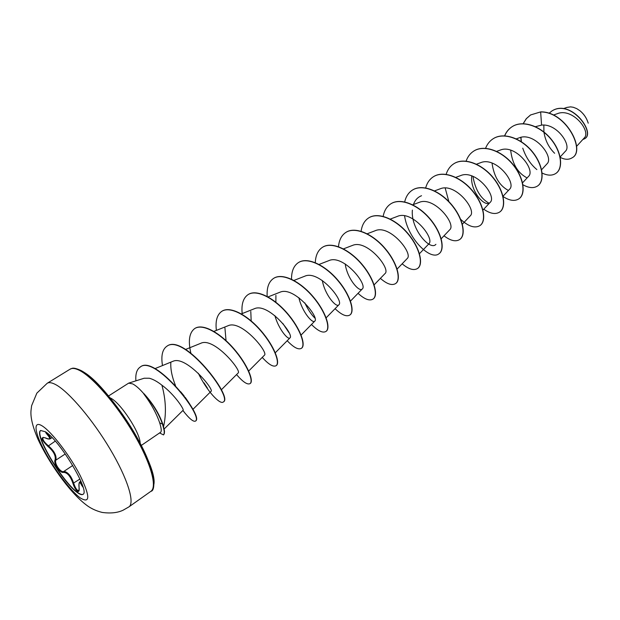<?xml version="1.0" encoding="UTF-8"?>
<svg xmlns="http://www.w3.org/2000/svg" width="620" height="620" viewBox="0 0 620 620"><rect width="100%" height="100%" fill="white"/><g stroke="black" fill="none" stroke-linecap="round" stroke-linejoin="round"><path stroke-width="0.93" d="M83.034 494.279C81.91 494.861 80.096 494.241 77.578 492.412C62.829 482.476 33.945 434.039 40.819 430.443M45.407 431.768C59.722 440.138 90.652 491.986 82.925 494.365C81.825 495.062 79.965 494.466 77.353 492.567C62.473 482.538 33.387 433.566 40.695 430.512L45.407 431.768M83.088 487.312L81.763 485.437C79.561 481.104 78.678 481.911 79.12 487.87C79.453 490.978 78.856 492.071 77.33 491.156C75.64 489.738 74.183 487.165 72.951 483.437C70.44 476.09 67.262 472.409 63.403 472.378C60.101 473.432 53.266 463.318 55.041 460.025C56.04 455.832 53.63 451.267 47.81 446.322C41.176 439.65 40.3 436.813 45.19 437.813L45.469 437.953M80.879 481.182L79.771 481.934L81.104 482.848L82.197 484.786L81.763 485.437M46.554 432.582L48.097 434.496C50.143 436.821 50.84 438.27 50.181 438.836C49.034 439.301 47.415 438.991 45.306 437.921L43.067 437.364C42.16 439.138 43.88 441.905 48.221 445.671C54.281 450.942 56.831 455.77 55.862 460.149C54.103 463.272 60.435 472.634 63.604 471.588L65.433 471.766C68.944 473.347 71.695 477.183 73.695 483.267C75.439 488.366 77.159 490.831 78.864 490.66L79.12 487.87M588.233 123.186C586.737 118.273 584.009 114.15 580.049 110.817L576.701 108.608L573.268 107.268L570.601 106.865L567.013 107.4M163.409 427.273C166.493 414.23 165.99 400.202 161.913 385.198C157.341 381.563 153.14 379.246 149.319 378.239L144.158 378.239L128.642 383.144L132.602 383.873C135.819 385.508 139.577 388.817 143.879 393.801L143.856 393.568C152.636 403.116 158.929 413.23 162.742 423.917C165.509 433.985 164.114 430.954 164.424 433.225L163.719 434.744L164.184 433.396C163.866 431.117 165.261 434.147 162.494 424.088L162.742 423.917M108.578 395.947L128.642 383.144M576.53 146.413L584.149 138.051C591.589 131.564 572.609 107.376 557.279 113.7L553.389 115.057M560.147 156.976L565.432 151.21C571.981 145.623 557.07 123.31 541.578 125.1L535.432 126.689M546.918 163.92C554.613 157.387 534.463 131.401 519.087 137.873L516.289 138.872M522.544 182.838L528.465 176.444C536.044 170.113 515.406 143.584 500.092 150.149M503.006 196.269L509.524 189.27C516.956 183.179 495.884 156.124 480.593 162.703L476.486 164.199M471.719 175.886C469.898 191.417 485.475 208.227 490.094 202.422C497.395 196.54 475.78 168.989 460.59 175.607L455.793 177.374M462.35 224.215L470.169 215.931C477.322 210.327 455.165 182.172 440.084 188.86M449.702 229.764C456.684 224.448 434 195.742 419.012 202.446L412.703 204.802M419.453 253.704L428.714 244.001C435.465 238.933 412.261 209.7 397.381 216.396L390.267 219.085M407.123 258.587C413.695 253.89 389.903 224.014 375.154 230.741L367.187 233.779M374.124 284.851L384.981 273.614C391.274 269.196 366.893 238.731 352.338 245.497M345.208 263.934C347.192 278.76 359.375 292.539 362.204 289.036C368.226 284.96 343.224 253.921 328.848 260.64L319.052 264.43M322.299 280.488C324.896 294.957 336.288 307.969 338.776 304.877C344.511 301.219 318.913 269.522 304.707 276.226L293.919 280.434M298.856 297.67C302.01 311.721 312.542 323.849 314.689 321.191C320.091 317.921 293.81 285.556 279.868 292.276M274.877 315.627C278.597 329.142 288.083 340.186 289.889 337.962C294.934 335.133 268.026 302.157 254.293 308.76L241.381 313.898M248.69 371.031L264.383 355.252C269.002 352.834 241.405 319.199 227.974 325.779L213.9 331.398M238.088 373.023C242.304 371.124 213.947 336.776 200.841 343.271L185.566 349.447M192.835 409.448L211.025 391.367C214.722 389.965 185.698 354.942 172.895 361.336M164.099 429.048L183.101 410.262C184.489 409.843 174.569 394.413 161.913 385.198M191.41 407.092L188.185 401.628L180.591 391.67L184.109 395.909M185.287 397.443L189.712 404M175.475 385.508C172.019 376.952 170.469 369.326 170.818 362.623M226.044 340.644L224.928 327.926M251.178 320.928L250.79 311.403M288.959 332.653L282.875 323.508M275.877 302.235L275.908 295.353M314.844 318.076C311.224 314.479 307.884 309.411 304.815 302.878M435.899 244.334C430.264 251.309 410.518 228.919 412.378 210.095M413.47 204.515C414.966 200.183 417.647 197.261 421.53 195.726M488.979 203.197C480.531 198.377 475.183 189.425 472.936 176.344M507.95 190.216C499.239 185.349 493.931 176.297 492.017 163.06M526.457 177.56C517.506 172.655 512.236 163.525 510.663 150.18M541.578 125.1L540.648 111.957C566.168 111.616 585.799 151.055 572.136 157.79C568.827 159.875 564.859 159.743 560.232 157.387M554.621 153.28C548.863 147.614 545.313 140.608 543.965 132.269M543.934 132.013L543.841 125.085M549.033 113.297L551.738 111.096C570.795 98.518 596.169 133.331 584.466 138.81L582.808 139.523M540.795 111.864L530.519 114.979L540.795 111.864C566.323 111.515 585.947 150.954 572.283 157.689L572.214 157.736M551.808 111.05L551.885 111.003C570.942 98.425 596.308 133.238 584.614 138.717L584.544 138.764M143.879 393.801L143.755 393.886C151.148 403.729 156.465 413.393 159.704 422.879C161.262 427.901 161.634 430.97 160.836 432.086L141.298 445.431M530.519 114.979L526.256 118.715L523.14 123.675M520.784 137.392L521.218 141.631M522.761 148.165C525.791 157.139 530.488 164.277 536.85 169.57M542.12 173.042C547.561 175.692 552.133 175.824 555.838 173.437C563.278 168.555 561.751 152.14 550.816 139.035C540.005 125.852 522.412 119.916 512.043 126.736C508.726 128.883 506.246 131.905 504.595 135.819M522.923 184.752C528.767 188.061 533.642 188.48 537.556 186.008C544.833 181.242 543.066 164.788 531.983 151.52C521.017 138.183 503.401 132.029 493.117 138.772C489.699 140.98 487.188 144.158 485.584 148.296M503.06 196.517C509.4 200.686 514.654 201.477 518.832 198.873C525.923 194.215 523.877 177.708 512.608 164.285C501.471 150.792 483.832 144.445 473.672 151.141C470.161 153.419 467.643 156.751 466.108 161.13M483.747 209.203C490.164 213.683 495.442 214.644 499.596 212.094C506.517 207.584 504.2 191.03 492.768 177.436C481.461 163.773 463.799 157.185 453.747 163.812C450.128 166.168 447.594 169.671 446.144 174.321M445.183 188.031L448.849 201.601M460.707 219.379C468.433 226.455 474.827 228.54 479.88 225.649C486.591 221.27 483.98 204.685 472.378 190.929C460.9 177.095 443.23 170.283 433.303 176.808C429.567 179.25 427.025 182.954 425.677 187.914M443.998 235.809C450.438 240.731 455.654 241.978 459.637 239.56C466.139 235.329 463.202 218.69 451.414 204.763C439.735 190.758 422.065 183.714 412.285 190.177C408.433 192.712 405.906 196.625 404.689 201.911M404.565 215.806C407.898 238.801 430.257 260.64 438.828 253.859C445.114 249.806 441.874 233.136 429.908 219.023C418.05 204.84 400.373 197.517 390.732 203.887C386.748 206.514 384.229 210.668 383.175 216.357M402.147 263.81C408.603 269.204 413.718 270.769 417.493 268.53C423.522 264.624 419.926 247.93 407.759 233.639C395.707 219.279 378.053 211.715 368.575 217.976C364.452 220.712 361.964 225.145 361.111 231.268M380.385 278.372C386.841 284.007 391.894 285.758 395.537 283.611C401.326 279.899 397.358 263.175 385.005 248.69C372.744 234.143 355.09 226.292 345.79 232.469C341.527 235.321 339.094 240.064 338.489 246.69M358.035 293.322C364.483 299.22 369.458 301.149 372.976 299.119C378.487 295.608 374.162 278.876 361.607 264.197C349.145 249.457 331.514 241.304 322.392 247.349C317.967 250.333 315.596 255.432 315.293 262.655M335.071 308.683C341.519 314.859 346.425 316.983 349.788 315.061C354.997 311.736 350.254 294.981 337.474 280.108C324.795 265.174 307.202 256.742 298.29 262.671C293.71 265.817 291.454 271.328 291.524 279.217M311.472 324.477C317.897 330.925 322.71 333.258 325.911 331.467C330.824 328.375 325.671 311.62 312.674 296.538C299.778 281.395 282.216 272.63 273.521 278.434C268.747 281.744 266.639 287.75 267.181 296.453M287.207 340.713C293.609 347.456 298.329 349.998 301.351 348.347C305.931 345.479 300.328 328.74 287.114 313.449C273.994 298.104 256.494 289.005 248.023 294.647C243.203 298.026 241.25 304.342 242.172 313.581M262.245 357.407C268.63 364.459 273.234 367.234 276.063 365.722C280.294 363.103 274.203 346.347 260.749 330.847C247.38 315.293 229.942 305.854 221.735 311.364C217.047 314.697 215.264 321.036 216.38 330.406M236.553 374.589C242.901 381.951 247.388 384.966 250.007 383.633C253.867 381.292 247.295 364.576 233.608 348.843C219.999 333.064 202.631 323.237 194.68 328.569C189.286 332.646 188.007 340.806 190.851 353.059M198.315 373.263C207.142 391.429 219.922 404.705 223.169 402.078C233.57 397.932 183.505 332.932 166.78 346.309C162.363 349.486 160.929 355.903 162.487 365.56M182.877 410.494C189.147 418.539 193.347 422.081 195.494 421.104C203.786 416.299 154.489 354.315 140.143 367.102C136.772 369.458 135.362 374.046 135.896 380.851M159.627 432.962L163.478 434.907M530.673 114.886L526.372 118.66L523.249 123.682M520.939 137.361L521.404 141.748M555.908 173.391L555.985 173.337C563.433 168.454 561.906 152.032 550.971 138.934C540.159 125.751 522.567 119.815 512.197 126.635C508.857 128.805 506.354 131.866 504.703 135.827M537.633 185.953L537.711 185.899C544.988 181.133 543.229 164.68 532.138 151.412C521.172 138.074 503.556 131.921 493.28 138.671L493.202 138.717M518.909 198.819L518.994 198.764C526.086 194.107 524.039 177.591 512.779 164.176C501.634 150.683 483.995 144.344 473.835 151.032L473.75 151.086M499.674 212.04L499.759 211.986C506.68 207.475 504.362 190.913 492.939 177.328C481.632 163.665 463.969 157.077 453.918 163.703L453.832 163.758M479.957 225.587L480.043 225.533C486.754 221.154 484.15 204.569 472.549 190.813C461.071 176.979 443.409 170.167 433.481 176.7L433.396 176.754M459.722 239.498L459.808 239.444C466.31 235.213 463.373 218.573 451.593 204.639C439.913 190.642 422.243 183.597 412.463 190.069L412.37 190.123M438.921 253.797L439.007 253.735C445.292 249.682 442.052 233.019 430.094 218.899C418.236 204.716 400.559 197.4 390.918 203.771L390.825 203.825M417.578 268.468L417.671 268.406C423.7 264.5 420.104 247.806 407.952 233.515C395.901 219.154 378.239 211.59 368.76 217.86L368.668 217.915M395.63 283.549L395.723 283.487C401.512 279.775 397.552 263.043 385.19 248.566C372.938 234.019 355.283 226.168 345.983 232.345L345.89 232.407M373.07 299.057L373.163 298.987C378.68 295.476 374.356 278.744 361.801 264.066C349.347 249.325 331.716 241.18 322.594 247.225L322.493 247.287M349.882 314.991L349.982 314.921C355.198 311.596 350.455 294.841 337.683 279.969C325.004 265.042 307.412 256.61 298.499 262.547L298.398 262.609M326.012 331.398L326.112 331.328C331.034 328.236 325.872 311.48 312.883 296.399C299.987 281.263 282.433 272.498 273.73 278.303L273.622 278.365M301.452 348.277L301.56 348.208C306.14 345.34 300.545 328.592 287.331 313.309C274.211 297.964 256.711 288.866 248.24 294.508L248.132 294.578M276.171 365.645L276.28 365.575C280.504 362.956 274.42 346.2 260.974 330.7C247.605 315.146 230.167 305.714 221.952 311.224L221.844 311.294M250.116 383.555L250.232 383.486C254.092 381.137 247.527 364.421 233.833 348.688C220.232 332.917 202.864 323.09 194.912 328.429L194.796 328.499M223.278 402L223.401 401.923C233.802 397.769 183.745 332.777 167.02 346.162L166.904 346.239M195.494 421.104L195.726 420.941C204.026 416.129 154.737 354.152 140.383 366.947L140.267 367.024M143.755 393.886C152.474 403.418 158.72 413.486 162.494 424.088L159.704 422.879M588.116 122.799C586.613 118.056 583.955 114.088 580.15 110.903M45.19 437.813C50.205 439.921 50.925 438.882 47.352 434.697L48.538 434.209M47.352 434.697C45.624 432.698 45.229 431.9 46.151 432.279M55.281 441.091L47.81 446.322M65.27 453.956L55.862 460.149L55.041 460.025M72.749 465.488L63.604 471.588L63.403 472.378M79.941 479.043L72.951 483.437M79.097 487.646L79.081 487.762C78.717 484.584 78.949 482.647 79.763 481.934M80.181 497.868C70.463 490.746 54.064 469.014 44.245 450.446C34.294 431.791 33.007 419.887 42.478 426.103C51.785 432.016 69.944 455.708 80.158 475.47C90.264 496.558 90.272 504.021 80.181 497.868M47.205 383.269C49.135 382.091 52.119 382.625 56.141 384.865C69.184 392.057 92.861 419.98 110.166 449.206C127.55 478.446 135.083 502.867 128.945 506.865L150.908 491.304C157.534 486.956 150.637 462.443 133.595 433.481C116.63 404.535 92.915 377.169 79.484 370.404C75.338 368.288 72.215 367.869 70.13 369.148L47.205 383.269L36.851 393.142L31.612 405.713L31 410.649C30.395 417.33 32.705 426.839 37.936 439.169C48.166 461.404 68.975 491.815 85.901 504.664C90.474 508.292 95.906 510.88 102.184 512.43C110.577 513.577 117.544 512.841 123.078 510.214L128.945 506.865M140.151 443.23C140.267 432.783 120.567 402.721 110.561 398.071L110.151 397.862M153.404 485.948C160.991 468.441 106.648 381.571 81.065 370.776M70.13 369.148C72.091 368.699 72.005 366.629 80.639 370.334C94.604 376.983 122.186 409.595 138.95 440.975C156.79 473.595 155.434 491.079 150.908 491.304M546.933 163.936L541.586 169.741M500.084 150.133L496.643 151.373M490.102 202.43L482.949 210.056M440.076 188.844L434.535 190.898M449.717 229.78L441.192 238.762M407.146 258.61L397.102 269.065M352.323 245.474L343.464 248.883M362.204 289.036L350.478 301.103M338.784 304.893L326.143 317.82M314.697 321.199L301.095 335.033M279.86 292.252L268.042 296.918M289.904 337.978L275.288 352.764M238.103 373.038L221.27 389.872M172.887 361.313L154.876 368.668M563.441 108.624L567.013 107.376M203.972 382.811L207.483 388.213M182.9 410.471L184.233 412.091L182.885 410.486M52.088 437.611L50.181 438.836"/></g></svg>
